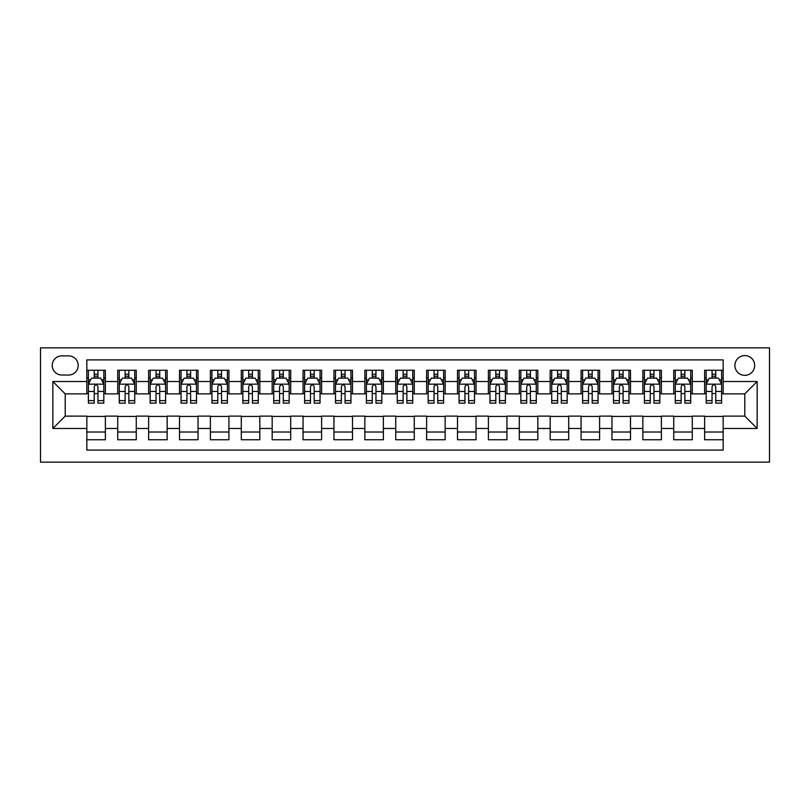 <?xml version="1.0" encoding="UTF-8"?>
<svg xmlns="http://www.w3.org/2000/svg" width="810" height="810" viewBox="0 0 810 810"><rect width="100%" height="100%" fill="white"/><g stroke="black" fill="none" stroke-linecap="round" stroke-linejoin="round"><path stroke-width="1.21" d="M744.785 355.58A9.882 9.882 0 0 0 734.903 365.462A9.882 9.882 0 0 0 744.785 375.344A9.882 9.882 0 0 0 754.677 365.462A9.882 9.882 0 0 0 744.785 355.58M40.5 462.145L769.5 462.145L769.5 347.854L40.5 347.854L40.5 462.145M723.168 370.251L704.629 370.251L704.629 381.52L692.277 381.52L692.277 393.883L704.629 393.883L704.629 381.52M692.277 381.52L692.277 370.251L673.738 370.251L673.738 381.52L661.385 381.52L661.385 393.883L673.738 393.883L673.738 381.52M661.385 381.52L661.385 370.251L642.856 370.251L642.856 381.52L630.494 381.52L630.494 393.883L642.856 393.883L642.856 381.52M630.494 381.52L630.494 370.251L611.965 370.251L611.965 381.52L599.602 381.52L599.602 393.883L611.965 393.883L611.965 381.52M599.602 381.52L599.602 370.251L581.074 370.251L581.074 381.52L568.711 381.52L568.711 393.883L581.074 393.883L581.074 381.52M568.711 381.52L568.711 370.251L550.182 370.251L550.182 381.52L537.83 381.52L537.83 393.883L550.182 393.883L550.182 381.52M537.83 381.52L537.83 370.251L519.291 370.251L519.291 381.52L506.938 381.52L506.938 393.883L519.291 393.883L519.291 381.52M506.938 381.52L506.938 370.251L488.4 370.251L488.4 381.52L476.047 381.52L476.047 393.883L488.4 393.883L488.4 381.52M476.047 381.52L476.047 370.251L457.508 370.251L457.508 381.52L445.156 381.52L445.156 393.883L457.508 393.883L457.508 381.52M445.156 381.52L445.156 370.251L426.627 370.251L426.627 381.52L414.264 381.52L414.264 393.883L426.627 393.883L426.627 381.52M414.264 381.52L414.264 370.251L395.736 370.251L395.736 381.52L383.373 381.52L383.373 393.883L395.736 393.883L395.736 381.52M383.373 381.52L383.373 370.251L364.844 370.251L364.844 381.52L352.492 381.52L352.492 393.883L364.844 393.883L364.844 381.52M352.492 381.52L352.492 370.251L333.953 370.251L333.953 381.52L321.6 381.52L321.6 393.883L333.953 393.883L333.953 381.52M321.6 381.52L321.6 370.251L303.061 370.251L303.061 381.52L290.709 381.52L290.709 393.883L303.061 393.883L303.061 381.52M290.709 381.52L290.709 370.251L272.17 370.251L272.17 381.52L259.818 381.52L259.818 393.883L272.17 393.883L272.17 381.52M259.818 381.52L259.818 370.251L241.289 370.251L241.289 381.52L228.926 381.52L228.926 393.883L241.289 393.883L241.289 381.52M228.926 381.52L228.926 370.251L210.398 370.251L210.398 381.52L198.035 381.52L198.035 393.883L210.398 393.883L210.398 381.52M198.035 381.52L198.035 370.251L179.506 370.251L179.506 381.52L167.144 381.52L167.144 393.883L179.506 393.883L179.506 381.52M167.144 381.52L167.144 370.251L148.615 370.251L148.615 381.52L136.262 381.52L136.262 393.883L148.615 393.883L148.615 381.52M136.262 381.52L136.262 370.251L117.723 370.251L117.723 393.883L105.371 393.883L105.371 370.251L86.832 370.251M86.832 439.749L105.371 439.749L105.371 416.117L117.723 416.117L117.723 439.749L136.262 439.749L136.262 416.117L148.615 416.117L148.615 428.48L136.262 428.48M148.615 428.48L148.615 439.749L167.144 439.749L167.144 416.117L179.506 416.117L179.506 428.48L167.144 428.48M179.506 428.48L179.506 439.749L198.035 439.749L198.035 416.117L210.398 416.117L210.398 428.48L198.035 428.48M210.398 428.48L210.398 439.749L228.926 439.749L228.926 416.117L241.289 416.117L241.289 428.48L228.926 428.48M241.289 428.48L241.289 439.749L259.818 439.749L259.818 416.117L272.17 416.117L272.17 428.48L259.818 428.48M272.17 428.48L272.17 439.749L290.709 439.749L290.709 416.117L303.061 416.117L303.061 428.48L290.709 428.48M303.061 428.48L303.061 439.749L321.6 439.749L321.6 416.117L333.953 416.117L333.953 428.48L321.6 428.48M333.953 428.48L333.953 439.749L352.492 439.749L352.492 416.117L364.844 416.117L364.844 428.48L352.492 428.48M364.844 428.48L364.844 439.749L383.373 439.749L383.373 416.117L395.736 416.117L395.736 428.48L383.373 428.48M395.736 428.48L395.736 439.749L414.264 439.749L414.264 416.117L426.627 416.117L426.627 428.48L414.264 428.48M426.627 428.48L426.627 439.749L445.156 439.749L445.156 416.117L457.508 416.117L457.508 428.48L445.156 428.48M457.508 428.48L457.508 439.749L476.047 439.749L476.047 416.117L488.4 416.117L488.4 428.48L476.047 428.48M488.4 428.48L488.4 439.749L506.938 439.749L506.938 416.117L519.291 416.117L519.291 428.48L506.938 428.48M519.291 428.48L519.291 439.749L537.83 439.749L537.83 416.117L550.182 416.117L550.182 428.48L537.83 428.48M550.182 428.48L550.182 439.749L568.711 439.749L568.711 416.117L581.074 416.117L581.074 428.48L568.711 428.48M581.074 428.48L581.074 439.749L599.602 439.749L599.602 416.117L611.965 416.117L611.965 428.48L599.602 428.48M611.965 428.48L611.965 439.749L630.494 439.749L630.494 416.117L642.856 416.117L642.856 428.48L630.494 428.48M642.856 428.48L642.856 439.749L661.385 439.749L661.385 416.117L673.738 416.117L673.738 428.48L661.385 428.48M673.738 428.48L673.738 439.749L692.277 439.749L692.277 416.117L704.629 416.117L704.629 428.48L692.277 428.48M61.813 375.04L68.607 375.04A9.578 9.578 0 0 0 78.185 365.462A9.578 9.578 0 0 0 68.607 355.884L61.813 355.884A9.578 9.578 0 0 0 52.235 365.462A9.578 9.578 0 0 0 61.813 375.04M723.168 381.52L723.168 359.903L86.832 359.903L86.832 393.883L65.215 393.883L65.215 416.117L86.832 416.117L86.832 450.097L723.168 450.097L723.168 416.117L744.785 416.117L744.785 393.883L723.168 393.883L723.168 381.52L757.147 381.52L757.147 428.48L723.168 428.48M86.832 428.48L52.852 428.48L52.852 381.52L86.832 381.52M704.629 428.48L704.629 439.749L723.168 439.749M86.832 377.976L88.381 377.976M94.243 377.976L97.959 377.976M103.822 377.976L105.371 377.976M86.832 393.569L88.381 393.569M94.243 393.569L97.959 393.569M103.822 393.569L105.371 393.569M86.832 416.431L105.371 416.431M86.832 432.024L105.371 432.024M117.723 393.569L119.272 393.569M125.135 393.569L128.841 393.569M134.713 393.569L136.262 393.569M117.723 377.976L119.272 377.976M125.135 377.976L128.841 377.976M134.713 377.976L136.262 377.976M117.723 416.431L136.262 416.431M117.723 432.024L136.262 432.024M148.615 416.431L167.144 416.431M148.615 432.024L167.144 432.024M148.615 377.976L150.164 377.976M156.026 377.976L159.732 377.976M165.605 377.976L167.144 377.976M148.615 393.569L150.164 393.569M156.026 393.569L159.732 393.569M165.605 393.569L167.144 393.569M179.506 416.431L198.035 416.431M179.506 432.024L198.035 432.024M179.506 377.976L181.045 377.976M186.918 377.976L190.623 377.976M196.496 377.976L198.035 377.976M179.506 393.569L181.045 393.569M186.918 393.569L190.623 393.569M196.496 393.569L198.035 393.569M210.398 416.431L228.926 416.431M210.398 432.024L228.926 432.024M210.398 377.976L211.936 377.976M217.809 377.976L221.515 377.976M227.387 377.976L228.926 377.976M210.398 393.569L211.936 393.569M217.809 393.569L221.515 393.569M227.387 393.569L228.926 393.569M241.289 416.431L259.818 416.431M241.289 432.024L259.818 432.024M241.289 377.976L242.828 377.976M248.7 377.976L252.406 377.976M258.269 377.976L259.818 377.976M241.289 393.569L242.828 393.569M248.7 393.569L252.406 393.569M258.269 393.569L259.818 393.569M272.17 416.431L290.709 416.431M272.17 432.024L290.709 432.024M272.17 377.976L273.719 377.976M279.592 377.976L283.298 377.976M289.16 377.976L290.709 377.976M272.17 393.569L273.719 393.569M279.592 393.569L283.298 393.569M289.16 393.569L290.709 393.569M303.061 416.431L321.6 416.431M303.061 432.024L321.6 432.024M303.061 377.976L304.611 377.976M310.473 377.976L314.189 377.976M320.051 377.976L321.6 377.976M303.061 393.569L304.611 393.569M310.473 393.569L314.189 393.569M320.051 393.569L321.6 393.569M333.953 416.431L352.492 416.431M333.953 432.024L352.492 432.024M333.953 377.976L335.502 377.976M341.364 377.976L345.07 377.976M350.943 377.976L352.492 377.976M333.953 393.569L335.502 393.569M341.364 393.569L345.07 393.569M350.943 393.569L352.492 393.569M364.844 416.431L383.373 416.431M364.844 432.024L383.373 432.024M364.844 377.976L366.383 377.976M372.256 377.976L375.962 377.976M381.834 377.976L383.373 377.976M364.844 393.569L366.383 393.569M372.256 393.569L375.962 393.569M381.834 393.569L383.373 393.569M395.736 416.431L414.264 416.431M395.736 432.024L414.264 432.024M395.736 377.976L397.275 377.976M403.147 377.976L406.853 377.976M412.725 377.976L414.264 377.976M395.736 393.569L397.275 393.569M403.147 393.569L406.853 393.569M412.725 393.569L414.264 393.569M426.627 416.431L445.156 416.431M426.627 432.024L445.156 432.024M426.627 377.976L428.166 377.976M434.038 377.976L437.744 377.976M443.617 377.976L445.156 377.976M426.627 393.569L428.166 393.569M434.038 393.569L437.744 393.569M443.617 393.569L445.156 393.569M457.508 416.431L476.047 416.431M457.508 432.024L476.047 432.024M457.508 377.976L459.057 377.976M464.93 377.976L468.636 377.976M474.498 377.976L476.047 377.976M457.508 393.569L459.057 393.569M464.93 393.569L468.636 393.569M474.498 393.569L476.047 393.569M488.4 416.431L506.938 416.431M488.4 432.024L506.938 432.024M488.4 377.976L489.949 377.976M495.811 377.976L499.527 377.976M505.389 377.976L506.938 377.976M488.4 393.569L489.949 393.569M495.811 393.569L499.527 393.569M505.389 393.569L506.938 393.569M519.291 416.431L537.83 416.431M519.291 432.024L537.83 432.024M519.291 377.976L520.84 377.976M526.702 377.976L530.408 377.976M536.281 377.976L537.83 377.976M519.291 393.569L520.84 393.569M526.702 393.569L530.408 393.569M536.281 393.569L537.83 393.569M550.182 416.431L568.711 416.431M550.182 432.024L568.711 432.024M550.182 377.976L551.731 377.976M557.594 377.976L561.3 377.976M567.172 377.976L568.711 377.976M550.182 393.569L551.731 393.569M557.594 393.569L561.3 393.569M567.172 393.569L568.711 393.569M581.074 416.431L599.602 416.431M581.074 432.024L599.602 432.024M581.074 377.976L582.613 377.976M588.485 377.976L592.191 377.976M598.063 377.976L599.602 377.976M581.074 393.569L582.613 393.569M588.485 393.569L592.191 393.569M598.063 393.569L599.602 393.569M611.965 416.431L630.494 416.431M611.965 432.024L630.494 432.024M611.965 377.976L613.504 377.976M619.377 377.976L623.082 377.976M628.955 377.976L630.494 377.976M611.965 393.569L613.504 393.569M619.377 393.569L623.082 393.569M628.955 393.569L630.494 393.569M642.856 416.431L661.385 416.431M642.856 432.024L661.385 432.024M642.856 377.976L644.396 377.976M650.268 377.976L653.974 377.976M659.836 377.976L661.385 377.976M642.856 393.569L644.396 393.569M650.268 393.569L653.974 393.569M659.836 393.569L661.385 393.569M673.738 416.431L692.277 416.431M673.738 432.024L692.277 432.024M673.738 377.976L675.287 377.976M681.159 377.976L684.865 377.976M690.727 377.976L692.277 377.976M673.738 393.569L675.287 393.569M681.159 393.569L684.865 393.569M690.727 393.569L692.277 393.569M704.629 416.431L723.168 416.431M704.629 432.024L723.168 432.024M704.629 377.976L706.178 377.976M712.041 377.976L715.756 377.976M721.619 377.976L723.168 377.976M704.629 393.569L706.178 393.569M712.041 393.569L715.756 393.569M721.619 393.569L723.168 393.569M65.215 393.883L52.852 381.52M65.215 416.117L52.852 428.48M757.147 381.52L744.785 393.883M757.147 428.48L744.785 416.117M97.959 374.26L94.243 374.26M103.822 400.626L97.959 400.626L97.959 403.147L103.822 403.147L103.822 384.304L100.734 378.128L91.469 378.128L88.381 384.304L88.381 403.147L94.243 403.147L94.243 400.626L88.381 400.626M88.381 384.304L88.381 370.251M103.822 384.304L103.822 370.251M94.243 378.128L94.243 370.251M97.959 370.251L97.959 378.128M97.959 400.626L97.959 386.623C96.724 384.244 95.489 384.244 94.243 386.623L94.243 400.626M128.841 374.26L125.135 374.26M134.713 400.626L128.841 400.626L128.841 403.147L134.713 403.147L134.713 384.304L131.625 378.128L122.361 378.128L119.272 384.304L119.272 403.147L125.135 403.147L125.135 400.626L119.272 400.626M119.272 384.304L119.272 370.251M134.713 384.304L134.713 370.251M125.135 378.128L125.135 370.251M128.841 370.251L128.841 378.128M128.841 400.626L128.841 386.623C127.615 384.244 126.38 384.244 125.135 386.623L125.135 400.626M159.732 374.26L156.026 374.26M165.605 400.626L159.732 400.626L159.732 403.147L165.605 403.147L165.605 384.304L162.516 378.128L153.252 378.128L150.164 384.304L150.164 403.147L156.026 403.147L156.026 400.626L150.164 400.626M150.164 384.304L150.164 370.251M165.605 384.304L165.605 370.251M156.026 378.128L156.026 370.251M159.732 370.251L159.732 378.128M159.732 400.626L159.732 386.623C158.497 384.244 157.261 384.244 156.026 386.623L156.026 400.626M190.623 374.26L186.918 374.26M196.496 400.626L190.623 400.626L190.623 403.147L196.496 403.147L196.496 384.304L193.408 378.128L184.133 378.128L181.045 384.304L181.045 403.147L186.918 403.147L186.918 400.626L181.045 400.626M181.045 384.304L181.045 370.251M196.496 384.304L196.496 370.251M186.918 378.128L186.918 370.251M190.623 370.251L190.623 378.128M190.623 400.626L190.623 386.623C189.388 384.244 188.153 384.244 186.918 386.623L186.918 400.626M221.515 374.26L217.809 374.26M227.387 400.626L221.515 400.626L221.515 403.147L227.387 403.147L227.387 384.304L224.299 378.128L215.025 378.128L211.936 384.304L211.936 403.147L217.809 403.147L217.809 400.626L211.936 400.626M211.936 384.304L211.936 370.251M227.387 384.304L227.387 370.251M217.809 378.128L217.809 370.251M221.515 370.251L221.515 378.128M221.515 400.626L221.515 386.623C220.279 384.244 219.044 384.244 217.809 386.623L217.809 400.626M252.406 374.26L248.7 374.26M258.269 400.626L252.406 400.626L252.406 403.147L258.269 403.147L258.269 384.304L255.18 378.128L245.916 378.128L242.828 384.304L242.828 403.147L248.7 403.147L248.7 400.626L242.828 400.626M242.828 384.304L242.828 370.251M258.269 384.304L258.269 370.251M248.7 378.128L248.7 370.251M252.406 370.251L252.406 378.128M252.406 400.626L252.406 386.623C251.171 384.244 249.936 384.244 248.7 386.623L248.7 400.626M283.298 374.26L279.592 374.26M289.16 400.626L283.298 400.626L283.298 403.147L289.16 403.147L289.16 384.304L286.072 378.128L276.807 378.128L273.719 384.304L273.719 403.147L279.592 403.147L279.592 400.626L273.719 400.626M273.719 384.304L273.719 370.251M289.16 384.304L289.16 370.251M279.592 378.128L279.592 370.251M283.298 370.251L283.298 378.128M283.298 400.626L283.298 386.623C282.062 384.244 280.827 384.244 279.592 386.623L279.592 400.626M314.189 374.26L310.473 374.26M320.051 400.626L314.189 400.626L314.189 403.147L320.051 403.147L320.051 384.304L316.963 378.128L307.699 378.128L304.611 384.304L304.611 403.147L310.473 403.147L310.473 400.626L304.611 400.626M304.611 384.304L304.611 370.251M320.051 384.304L320.051 370.251M310.473 378.128L310.473 370.251M314.189 370.251L314.189 378.128M314.189 400.626L314.189 386.623C312.954 384.244 311.718 384.244 310.473 386.623L310.473 400.626M345.07 374.26L341.364 374.26M350.943 400.626L345.07 400.626L345.07 403.147L350.943 403.147L350.943 384.304L347.854 378.128L338.59 378.128L335.502 384.304L335.502 403.147L341.364 403.147L341.364 400.626L335.502 400.626M335.502 384.304L335.502 370.251M350.943 384.304L350.943 370.251M341.364 378.128L341.364 370.251M345.07 370.251L345.07 378.128M345.07 400.626L345.07 386.623C343.835 384.244 342.6 384.244 341.364 386.623L341.364 400.626M375.962 374.26L372.256 374.26M381.834 400.626L375.962 400.626L375.962 403.147L381.834 403.147L381.834 384.304L378.746 378.128L369.481 378.128L366.383 384.304L366.383 403.147L372.256 403.147L372.256 400.626L366.383 400.626M366.383 384.304L366.383 370.251M381.834 384.304L381.834 370.251M372.256 378.128L372.256 370.251M375.962 370.251L375.962 378.128M375.962 400.626L375.962 386.623C374.726 384.244 373.491 384.244 372.256 386.623L372.256 400.626M406.853 374.26L403.147 374.26M412.725 400.626L406.853 400.626L406.853 403.147L412.725 403.147L412.725 384.304L409.637 378.128L400.363 378.128L397.275 384.304L397.275 403.147L403.147 403.147L403.147 400.626L397.275 400.626M397.275 384.304L397.275 370.251M412.725 384.304L412.725 370.251M403.147 378.128L403.147 370.251M406.853 370.251L406.853 378.128M406.853 400.626L406.853 386.623C405.618 384.244 404.382 384.244 403.147 386.623L403.147 400.626M437.744 374.26L434.038 374.26M443.617 400.626L437.744 400.626L437.744 403.147L443.617 403.147L443.617 384.304L440.518 378.128L431.254 378.128L428.166 384.304L428.166 403.147L434.038 403.147L434.038 400.626L428.166 400.626M428.166 384.304L428.166 370.251M443.617 384.304L443.617 370.251M434.038 378.128L434.038 370.251M437.744 370.251L437.744 378.128M437.744 400.626L437.744 386.623C436.509 384.244 435.274 384.244 434.038 386.623L434.038 400.626M468.636 374.26L464.93 374.26M474.498 400.626L468.636 400.626L468.636 403.147L474.498 403.147L474.498 384.304L471.41 378.128L462.145 378.128L459.057 384.304L459.057 403.147L464.93 403.147L464.93 400.626L459.057 400.626M459.057 384.304L459.057 370.251M474.498 384.304L474.498 370.251M464.93 378.128L464.93 370.251M468.636 370.251L468.636 378.128M468.636 400.626L468.636 386.623C467.4 384.244 466.165 384.244 464.93 386.623L464.93 400.626M499.527 374.26L495.811 374.26M505.389 400.626L499.527 400.626L499.527 403.147L505.389 403.147L505.389 384.304L502.301 378.128L493.037 378.128L489.949 384.304L489.949 403.147L495.811 403.147L495.811 400.626L489.949 400.626M489.949 384.304L489.949 370.251M505.389 384.304L505.389 370.251M495.811 378.128L495.811 370.251M499.527 370.251L499.527 378.128M499.527 400.626L499.527 386.623C498.292 384.244 497.056 384.244 495.811 386.623L495.811 400.626M530.408 374.26L526.702 374.26M536.281 400.626L530.408 400.626L530.408 403.147L536.281 403.147L536.281 384.304L533.193 378.128L523.928 378.128L520.84 384.304L520.84 403.147L526.702 403.147L526.702 400.626L520.84 400.626M520.84 384.304L520.84 370.251M536.281 384.304L536.281 370.251M526.702 378.128L526.702 370.251M530.408 370.251L530.408 378.128M530.408 400.626L530.408 386.623C529.183 384.244 527.948 384.244 526.702 386.623L526.702 400.626M561.3 374.26L557.594 374.26M567.172 400.626L561.3 400.626L561.3 403.147L567.172 403.147L567.172 384.304L564.084 378.128L554.82 378.128L551.731 384.304L551.731 403.147L557.594 403.147L557.594 400.626L551.731 400.626M551.731 384.304L551.731 370.251M567.172 384.304L567.172 370.251M557.594 378.128L557.594 370.251M561.3 370.251L561.3 378.128M561.3 400.626L561.3 386.623C560.064 384.244 558.829 384.244 557.594 386.623L557.594 400.626M592.191 374.26L588.485 374.26M598.063 400.626L592.191 400.626L592.191 403.147L598.063 403.147L598.063 384.304L594.975 378.128L585.701 378.128L582.613 384.304L582.613 403.147L588.485 403.147L588.485 400.626L582.613 400.626M582.613 384.304L582.613 370.251M598.063 384.304L598.063 370.251M588.485 378.128L588.485 370.251M592.191 370.251L592.191 378.128M592.191 400.626L592.191 386.623C590.956 384.244 589.721 384.244 588.485 386.623L588.485 400.626M623.082 374.26L619.377 374.26M628.955 400.626L623.082 400.626L623.082 403.147L628.955 403.147L628.955 384.304L625.867 378.128L616.592 378.128L613.504 384.304L613.504 403.147L619.377 403.147L619.377 400.626L613.504 400.626M613.504 384.304L613.504 370.251M628.955 384.304L628.955 370.251M619.377 378.128L619.377 370.251M623.082 370.251L623.082 378.128M623.082 400.626L623.082 386.623C621.847 384.244 620.612 384.244 619.377 386.623L619.377 400.626M653.974 374.26L650.268 374.26M659.836 400.626L653.974 400.626L653.974 403.147L659.836 403.147L659.836 384.304L656.748 378.128L647.484 378.128L644.396 384.304L644.396 403.147L650.268 403.147L650.268 400.626L644.396 400.626M644.396 384.304L644.396 370.251M659.836 384.304L659.836 370.251M650.268 378.128L650.268 370.251M653.974 370.251L653.974 378.128M653.974 400.626L653.974 386.623C652.738 384.244 651.503 384.244 650.268 386.623L650.268 400.626M684.865 374.26L681.159 374.26M690.727 400.626L684.865 400.626L684.865 403.147L690.727 403.147L690.727 384.304L687.639 378.128L678.375 378.128L675.287 384.304L675.287 403.147L681.159 403.147L681.159 400.626L675.287 400.626M675.287 384.304L675.287 370.251M690.727 384.304L690.727 370.251M681.159 378.128L681.159 370.251M684.865 370.251L684.865 378.128M684.865 400.626L684.865 386.623C683.63 384.244 682.395 384.244 681.159 386.623L681.159 400.626M715.756 374.26L712.041 374.26M721.619 400.626L715.756 400.626L715.756 403.147L721.619 403.147L721.619 384.304L718.531 378.128L709.266 378.128L706.178 384.304L706.178 403.147L712.041 403.147L712.041 400.626L706.178 400.626M706.178 384.304L706.178 370.251M721.619 384.304L721.619 370.251M712.041 378.128L712.041 370.251M715.756 370.251L715.756 378.128M715.756 400.626L715.756 386.623C714.521 384.244 713.286 384.244 712.041 386.623L712.041 400.626M117.723 428.48L105.371 428.48M117.723 381.52L105.371 381.52M103.751 384.153L88.452 384.153M88.381 379.829L90.619 379.829M101.584 379.829L103.822 379.829M94.243 391.463L88.381 391.463M103.822 391.463L97.959 391.463M97.959 376.235L94.243 376.235M134.632 384.153L119.343 384.153M119.272 379.829L121.51 379.829M132.476 379.829L134.713 379.829M125.135 391.463L119.272 391.463M134.713 391.463L128.841 391.463M128.841 376.235L125.135 376.235M165.523 384.153L150.235 384.153M150.164 379.829L152.401 379.829M163.367 379.829L165.605 379.829M156.026 391.463L150.164 391.463M165.605 391.463L159.732 391.463M159.732 376.235L156.026 376.235M196.415 384.153L181.126 384.153M181.045 379.829L183.293 379.829M194.258 379.829L196.496 379.829M186.918 391.463L181.045 391.463M196.496 391.463L190.623 391.463M190.623 376.235L186.918 376.235M227.306 384.153L212.017 384.153M211.936 379.829L214.174 379.829M225.139 379.829L227.387 379.829M217.809 391.463L211.936 391.463M227.387 391.463L221.515 391.463M221.515 376.235L217.809 376.235M258.198 384.153L242.909 384.153M242.828 379.829L245.065 379.829M256.031 379.829L258.269 379.829M248.7 391.463L242.828 391.463M258.269 391.463L252.406 391.463M252.406 376.235L248.7 376.235M289.089 384.153L273.8 384.153M273.719 379.829L275.957 379.829M286.922 379.829L289.16 379.829M279.592 391.463L273.719 391.463M289.16 391.463L283.298 391.463M283.298 376.235L279.592 376.235M319.98 384.153L304.682 384.153M304.611 379.829L306.848 379.829M317.814 379.829L320.051 379.829M310.473 391.463L304.611 391.463M320.051 391.463L314.189 391.463M314.189 376.235L310.473 376.235M350.862 384.153L335.573 384.153M335.502 379.829L337.74 379.829M348.705 379.829L350.943 379.829M341.364 391.463L335.502 391.463M350.943 391.463L345.07 391.463M345.07 376.235L341.364 376.235M381.753 384.153L366.464 384.153M366.383 379.829L368.631 379.829M379.596 379.829L381.834 379.829M372.256 391.463L366.383 391.463M381.834 391.463L375.962 391.463M375.962 376.235L372.256 376.235M412.644 384.153L397.356 384.153M397.275 379.829L399.512 379.829M410.488 379.829L412.725 379.829M403.147 391.463L397.275 391.463M412.725 391.463L406.853 391.463M406.853 376.235L403.147 376.235M443.536 384.153L428.247 384.153M428.166 379.829L430.404 379.829M441.369 379.829L443.617 379.829M434.038 391.463L428.166 391.463M443.617 391.463L437.744 391.463M437.744 376.235L434.038 376.235M474.427 384.153L459.138 384.153M459.057 379.829L461.295 379.829M472.26 379.829L474.498 379.829M464.93 391.463L459.057 391.463M474.498 391.463L468.636 391.463M468.636 376.235L464.93 376.235M505.318 384.153L490.02 384.153M489.949 379.829L492.186 379.829M503.152 379.829L505.389 379.829M495.811 391.463L489.949 391.463M505.389 391.463L499.527 391.463M499.527 376.235L495.811 376.235M536.2 384.153L520.911 384.153M520.84 379.829L523.078 379.829M534.043 379.829L536.281 379.829M526.702 391.463L520.84 391.463M536.281 391.463L530.408 391.463M530.408 376.235L526.702 376.235M567.091 384.153L551.802 384.153M551.731 379.829L553.969 379.829M564.934 379.829L567.172 379.829M557.594 391.463L551.731 391.463M567.172 391.463L561.3 391.463M561.3 376.235L557.594 376.235M597.982 384.153L582.694 384.153M582.613 379.829L584.861 379.829M595.826 379.829L598.063 379.829M588.485 391.463L582.613 391.463M598.063 391.463L592.191 391.463M592.191 376.235L588.485 376.235M628.874 384.153L613.585 384.153M613.504 379.829L615.742 379.829M626.707 379.829L628.955 379.829M619.377 391.463L613.504 391.463M628.955 391.463L623.082 391.463M623.082 376.235L619.377 376.235M659.765 384.153L644.476 384.153M644.396 379.829L646.633 379.829M657.598 379.829L659.836 379.829M650.268 391.463L644.396 391.463M659.836 391.463L653.974 391.463M653.974 376.235L650.268 376.235M690.657 384.153L675.368 384.153M675.287 379.829L677.524 379.829M688.49 379.829L690.727 379.829M681.159 391.463L675.287 391.463M690.727 391.463L684.865 391.463M684.865 376.235L681.159 376.235M721.548 384.153L706.249 384.153M706.178 379.829L708.416 379.829M719.381 379.829L721.619 379.829M712.041 391.463L706.178 391.463M721.619 391.463L715.756 391.463M715.756 376.235L712.041 376.235"/></g></svg>
